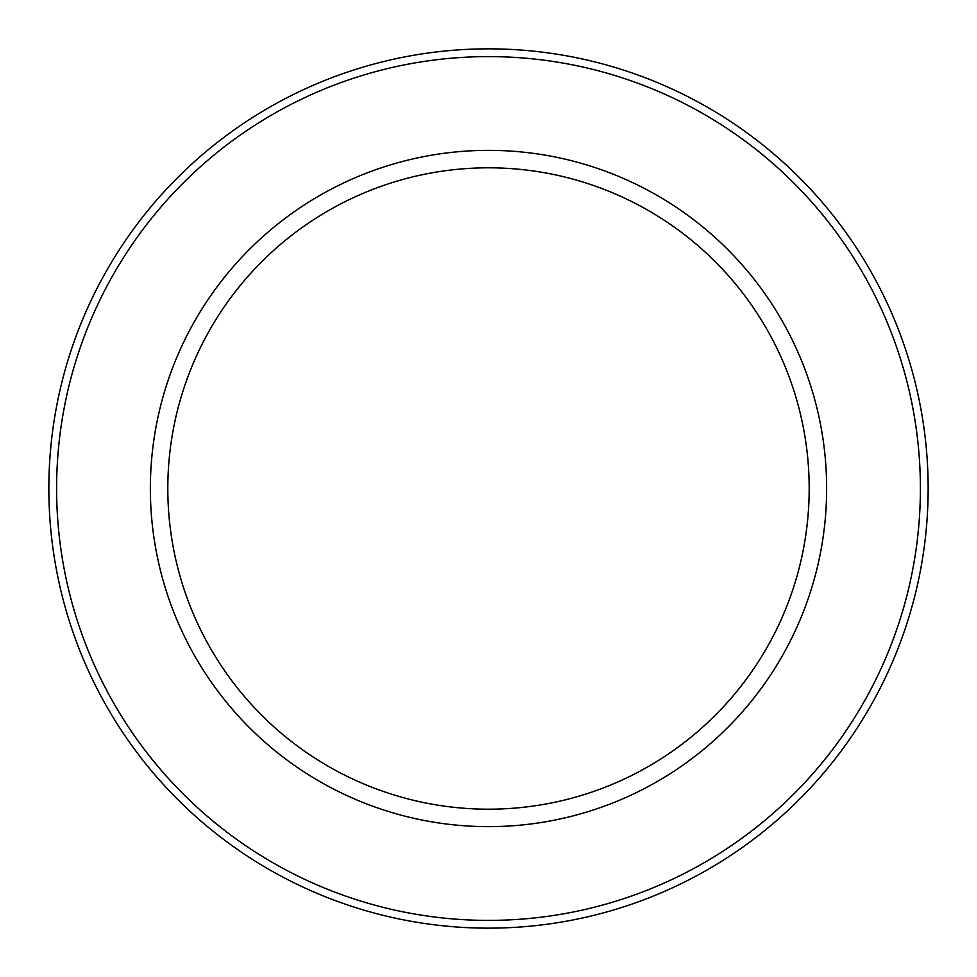 <?xml version="1.0" encoding="UTF-8"?>
<svg xmlns="http://www.w3.org/2000/svg" width="977" height="977" viewBox="0 0 977 977"><rect width="100%" height="100%" fill="white"/><g stroke="black" fill="none" stroke-linecap="round" stroke-linejoin="round"><path stroke-width="1.47" d="M928.15 488.5A439.65 439.65 0 0 0 488.5 48.85A439.65 439.65 0 0 0 48.85 488.5A439.65 439.65 0 0 0 488.5 928.15A439.65 439.65 0 0 0 928.15 488.5M826.64 488.5A338.14 338.14 0 0 1 488.5 826.64A338.14 338.14 0 0 1 150.36 488.5A338.14 338.14 0 0 1 488.5 150.36A338.14 338.14 0 0 1 826.64 488.5M167.812 488.5A320.688 320.688 0 0 0 488.5 809.188A320.688 320.688 0 0 0 809.188 488.5A320.688 320.688 0 0 0 488.5 167.812A320.688 320.688 0 0 0 167.812 488.5A320.688 320.688 0 0 1 488.5 167.812A320.688 320.688 0 0 1 809.188 488.5M488.5 920.395A431.895 431.895 0 0 0 920.395 488.5A431.895 431.895 0 0 0 488.5 56.605A431.895 431.895 0 0 0 56.605 488.5A431.895 431.895 0 0 0 488.5 920.395"/></g></svg>
